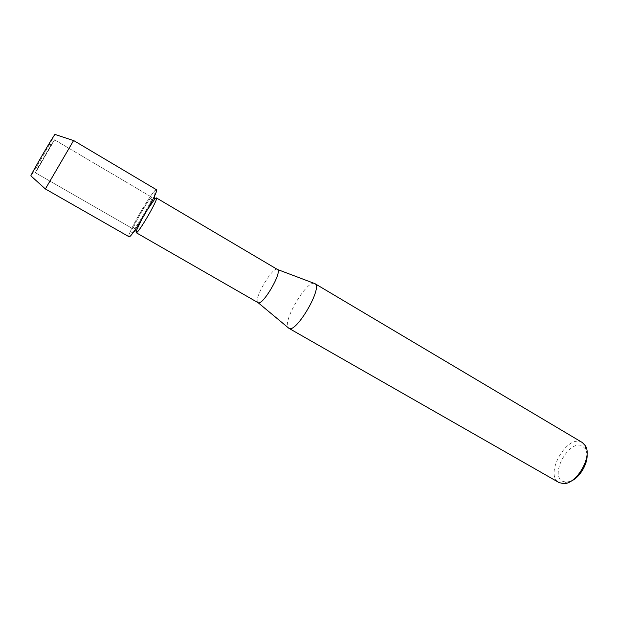 <?xml version="1.0" encoding="UTF-8"?>
<svg xmlns="http://www.w3.org/2000/svg" width="618" height="618" viewBox="0 0 618 618"><rect width="100%" height="100%" fill="white"/><g stroke="black" fill="none" stroke-linecap="round" stroke-linejoin="round"><path stroke-width="0.46" stroke-dasharray="3.09 2.32" d="M35.435 172.762C34.546 173.202 54.701 138.617 54.616 139.838L35.435 172.762C34.546 173.202 54.701 138.617 54.616 139.838L35.435 172.77L133.395 229.085C134.832 230.815 154.253 197.443 151.928 197.289L151.843 197.266C149.896 196.509 131.225 228.714 133.395 229.085L133.418 229.093C134.832 230.815 154.253 197.443 151.928 197.289L151.843 197.266C149.896 196.509 131.225 228.714 133.395 229.085L35.435 172.77M277.405 269.44L277.196 269.348C272.19 266.845 252.878 300.348 258.015 302.642M582.334 442.534L581.654 442.171C566.806 434.215 543.925 474.933 558.989 482.55M587.03 453.898L585.694 449.193L582.388 445.972C569.348 438.873 549.247 474.724 562.619 481.291L566.467 482.202L571.217 481.043M314.153 283.353C306.064 281.02 282.156 322.171 288.32 327.818M147.949 208.861L141.507 219.923M156.254 189.656L154.013 191.619C147.98 198.478 132.491 225.068 129.494 233.704L129 236.725C125.871 236.03 153.194 188.876 156.254 189.656L156.393 189.687M55.11 134.415L36.485 167.277L30.908 175.883M55.102 134.446L36.485 167.277L30.985 175.844M73.612 140.51L45.384 188.961M54.616 139.838L151.928 197.289L54.616 139.838M585.694 449.193L585.439 445.833M566.467 482.202L563.415 483.631M154.4 196.277L154.013 191.619M133.743 231.735L129.494 233.704M50.854 146.999L50.359 143.461L50.854 146.999M39.807 165.964L36.485 167.277L39.807 165.964"/><path stroke-width="0.93" d="M30.985 175.844L30.908 175.883C29.649 176.501 55.983 131.364 55.11 134.415L55.102 134.446M141.507 219.923L136.462 230.475L136.145 232.669C137.775 234.662 159.042 198.123 156.393 197.907L154.647 199.274L147.949 208.861M30.908 175.883L45.384 188.961L128.992 236.717C131.024 239.599 160.827 188.119 156.254 189.656M258.015 302.642L258.123 302.696C262.658 306.064 282.635 271.773 277.474 269.487L156.393 197.907M288.32 327.818L288.915 328.305C296.014 333.728 323.152 287.146 314.933 283.647L314.153 283.353M558.989 482.55L563.415 483.631C576.447 484.473 592.592 456.764 585.439 445.833L582.334 442.534L314.863 283.608M571.217 481.043C579.916 477.444 588.189 463.237 587.03 453.898M559.012 482.565L288.845 328.266M136.145 232.669L258.046 302.658M45.423 188.869L73.612 140.51L156.393 189.687C159.892 189.857 130.9 239.622 129 236.725M30.908 175.782C30.784 174.608 53.928 134.886 55.01 134.415L55.11 134.415M258.123 302.696L288.915 328.305M277.474 269.487L314.933 283.647M154.647 199.274L154.4 196.277M136.462 230.475L133.743 231.735M55.01 134.415L73.55 140.58"/></g></svg>
